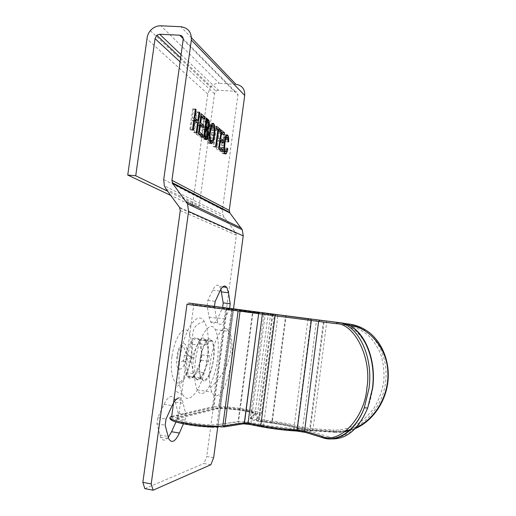 <?xml version="1.0" encoding="UTF-8"?>
<svg xmlns="http://www.w3.org/2000/svg" width="516" height="516" viewBox="0 0 516 516"><rect width="100%" height="100%" fill="white"/><g stroke="black" fill="none" stroke-linecap="round" stroke-linejoin="round"><path stroke-width="0.39" stroke-dasharray="2.58 1.94" d="M197.505 344.927C199.466 340.799 201.408 338.715 203.323 338.67L205.89 340.599L207.29 344.894L209.277 355.898L208.548 361.297L203.543 372.694C200.247 379.647 197.331 381.182 194.79 377.306L193.61 373.7L191.326 362.374L192.107 356.633L197.505 344.927L189.836 343.837L184.341 355.505L183.561 361.232L185.934 372.546L187.153 376.145C189.765 380.028 192.752 378.505 196.106 371.578L201.195 360.226L201.924 354.84L199.853 343.85L198.408 339.554L195.777 337.619C193.81 337.658 191.829 339.734 189.836 343.837M220.9 289.328L219.693 286.541L217.945 285.174C216.23 284.877 214.488 286.535 212.715 290.153L207.838 300.441L207.11 305.82L209.077 317.147L210.644 321.874C212.85 324.822 215.288 323.538 217.945 318.011L222.699 307.394M175.937 421.965L177.33 418.837L178.11 413.103L174.576 399.139C173.602 397.23 172.357 396.385 170.841 396.611C168.571 397.075 166.307 399.655 164.049 404.351L157.812 417.676L156.974 423.791L160.618 437.252C162.559 441.019 165.101 441.077 168.242 437.42M217.784 426.726L233.503 308.832M229.691 308.323L225.021 318.952C222.409 324.493 220.035 325.79 217.881 322.842L216.372 318.114L214.43 306.317M178.8 397.868C180.284 397.642 181.497 398.481 182.438 400.39L185.85 414.361L185.07 420.114L183.457 423.797M180.284 210.528L236.347 235.161L206.722 456.505L213.65 457.711M236.347 235.161L235.677 232.529L224.415 217.533L222.97 214.85L164.32 185.831M181.084 54.664L218.345 90.236L235.006 91.3C237.031 91.642 237.999 92.88 237.921 95.009L222.441 209.709L222.97 214.85M218.345 90.236L215.894 91.048L214.495 93.789L199.124 206.4L167.558 191.152M150.324 30.689L210.509 87.178L207.767 93.964L192.462 205.736L199.124 206.4M210.509 87.178C212.934 84.482 215.862 83.186 219.287 83.302L160.876 25.806M235.947 84.334L219.287 83.302M210.857 464.729L203.885 463.491L206.722 456.505M144.828 488.639L203.885 463.491M207.613 135.115L205.865 134.979L205.626 129.29M207.755 133.483L206.013 133.347M207.671 131.986L206 131.857M207.245 130.748L205.807 130.638M205.878 129.484L205.503 129.458M206.323 128.065L206.922 124.627L206.664 120.847M208.29 127.194L206.587 127.065M208.567 126.027L206.819 125.898M208.703 124.762L206.922 124.627M208.645 123.285L206.942 123.163M207.954 121.937L206.832 121.86M206.058 119.77L203.768 117.764L206.303 117.945M206.11 119.389L205.755 119.364M203.588 137.824L201.047 137.624L203.768 117.764M206.071 139.649L203.549 139.449L201.047 137.624M206.497 139.694L203.549 139.449M205.852 139.488L203.981 139.494M205.175 138.991L204.362 139.372M207.271 136.398L205.62 136.269L205.387 137.262M205.865 134.979L205.62 136.269M222.19 151.498L219.81 151.304L216.262 148.718L218.674 148.918M219.997 149.885L219.81 151.304M218.926 147.099L217.197 146.963L218.784 148.131M219.797 140.687L218.068 140.546L217.197 146.963M223.06 142.732L220.674 142.539L218.068 140.546M220.874 141.049L220.674 142.539M220.093 138.469L218.365 138.333L219.945 139.559M220.867 132.76L219.145 132.625L218.365 138.333M224.299 135.018L221.912 134.837L219.145 132.625M222.125 133.27L221.912 134.837M221.235 130.09L218.816 129.909L221.016 131.683M216.262 148.718L218.816 129.909M201.188 113.778L198.602 113.597L200.95 115.494M198.408 134.018L195.828 133.818L198.602 113.597M202.478 137.011L199.931 136.811L195.828 133.818M200.137 135.289L199.931 136.811M198.673 132.109L196.886 131.967L198.525 133.18M199.621 125.207L197.834 125.072L196.886 131.967M203.401 127.575L200.847 127.381L197.834 125.072M201.066 125.775L200.847 127.381M199.944 122.827L198.157 122.692L199.789 123.956M200.788 116.687L199.002 116.558L198.157 122.692M204.755 119.299L202.208 119.112L199.002 116.558M202.433 117.435L202.208 119.112M215.591 146.647L213.147 146.447L215.43 129.664L217.875 129.851M216.23 147.118L213.792 146.918L213.147 146.447M217.81 130.309L216.075 130.174L213.792 146.918M220.1 131.638L217.675 131.457L216.075 130.174M217.836 130.309L217.675 131.457M216.559 126.291L214.108 126.11L216.339 127.91M216.256 128.549L213.798 128.361L214.108 126.11M215.43 129.664L213.798 128.361M192.5 129.671L189.869 129.471L190.63 130.032L191.971 120.305L194.964 122.602L193.642 132.225L194.384 132.767L196.983 132.967M193.255 130.232L190.63 130.032M193.771 120.441L191.971 120.305M197.564 122.795L194.964 122.602M196.241 132.425L193.642 132.225M198.97 112.572L197.177 112.449L196.106 120.26M195.932 121.531L194.384 132.767M199.047 112.036L196.441 111.856L197.177 112.449M195.3 120.196L196.441 111.856M194.106 118.009L192.3 117.88L193.945 119.151M195.267 109.573L193.461 109.45L192.3 117.88M195.338 109.024L192.707 108.837L193.461 109.45M189.869 129.471L192.707 108.837M209.367 136.998L206.871 136.804L206.961 134.328L209.457 134.521M209.438 139.326L206.948 139.126L206.871 136.804M209.709 141.255L207.213 141.055L206.948 139.126M210.18 142.668L207.696 142.474L207.213 141.055M210.85 143.422L208.367 143.229L207.696 142.474M211.515 143.648L208.367 143.229M210.58 143.119L209.038 143.454M210.122 142.5L209.754 143.055M212.54 140.352L211.115 140.236L210.786 141.107M213.385 138.03L211.676 137.895L211.115 140.236M213.869 135.36L212.141 135.224L211.676 137.895M214.179 132.67L212.405 132.535L212.141 135.224M214.256 129.993L212.528 129.858L212.405 132.535M214.063 127.658L212.431 127.536L212.528 129.858M212.173 125.64L212.431 127.536M213.572 123.459L211.089 123.272L211.702 124.169M212.495 123.382L211.089 123.272M211.457 124.82L208.961 124.64L210.006 123.201M210.483 127.807L207.98 127.62L208.961 124.64M209.741 131.928L207.239 131.735L207.98 127.62M206.961 134.328L207.239 131.735M223.815 147.757L221.441 147.563L221.577 145.138L223.957 145.325M223.828 150.046L221.448 149.853L221.441 147.563M224.054 151.859L221.686 151.659L221.448 149.853M224.447 153.155L222.08 152.962L221.686 151.659M225.131 153.91L222.77 153.71L222.08 152.962M225.827 154.045L222.77 153.71M224.441 153.136L223.473 153.852M226.034 151.594L224.763 151.717M224.325 152.749L224.17 153.11M227.105 149.118L225.511 148.989L224.86 151.498M227.343 148.163L224.989 147.969L225.511 148.989M226.866 150.059L224.518 149.866L224.989 147.969M226.369 151.188L224.021 150.994L224.518 149.866M224.028 151.659L223.493 151.614L224.021 150.994M224.015 151.569L223.493 151.614M223.97 151.162L222.564 151.046L222.976 151.478M223.847 150.214L222.28 150.085L222.564 151.046M223.821 148.956L222.099 148.814L222.28 150.085M223.841 147.318L222.099 147.176L222.099 148.814M223.963 145.254L222.222 145.119L222.099 147.176M224.208 143.055L222.486 142.913L222.222 145.119M224.46 141.352L222.751 141.216L222.486 142.913M224.75 139.72L223.099 139.584L222.751 141.216M225.073 138.359L223.473 138.236L223.099 139.584M225.382 137.34L223.957 137.224L223.473 138.236M225.524 136.946L223.957 137.224M227.343 137.088L224.454 136.863M227.737 137.656L225.376 137.475L224.982 136.908M227.982 138.611L225.627 138.423L225.376 137.475M228.066 140.062L225.711 139.875L225.627 138.423M228.059 141.945L225.705 141.758L225.711 139.875M228.059 141.79L225.705 141.758M228.02 139.294L226.401 139.165L226.376 141.655M227.453 137.25L226.234 137.153L226.401 139.165M226.892 134.889L225.305 134.766L225.866 135.721M227.027 134.805L225.305 134.766M226.408 135.192L224.034 135.005L224.66 134.624M225.75 136.314L223.376 136.127L224.034 135.005M225.182 137.895L222.809 137.708L223.376 136.127M224.673 140.036L222.293 139.849L222.809 137.708M224.254 142.635L221.88 142.448L222.293 139.849M221.577 145.138L221.88 142.448M204.878 127.891L203.317 126.684L204.143 120.66L206.123 123.053L206.097 125.601L205.155 127.974M203.697 136.998L202.072 135.798L203.001 129.026L204.639 130.419L205.136 131.599L205.013 135.411L203.904 137.146M208.038 139.939L207.587 135.476L207.922 132.251L208.541 128.729L210.018 125.478L211.218 126.175L211.818 130.49L211.483 134.721L210.212 139.965L209.444 140.978L208.683 140.939L208.038 139.939L209.541 140.055M205.091 126.82L203.317 126.684M205.439 127.787L207.954 127.974M205.684 127.304L208.2 127.491M205.884 126.646L208.4 126.839M206.097 125.601L208.612 125.788M206.181 124.724L208.696 124.911M206.2 123.788L208.716 123.975M206.123 123.053L208.638 123.24M205.942 122.505L208.464 122.685M205.645 121.995L208.167 122.182M205.207 121.505L207.729 121.692M204.143 120.66L205.916 120.789M203.846 135.934L202.072 135.798M204.168 137.075L206.684 137.269M204.413 136.856L206.929 137.05M204.6 136.585L207.11 136.785M204.813 136.076L207.329 136.269M205.013 135.411L207.522 135.611M205.175 134.463L207.69 134.657M205.245 133.438L207.761 133.631M205.233 132.483L207.748 132.677M205.136 131.599L207.651 131.793M204.936 130.916L207.458 131.103M204.639 130.419L207.161 130.606M204.226 129.968L206.755 130.161M203.001 129.026L204.775 129.161M207.658 138.062L209.406 138.198M209.419 135.618L207.587 135.476M208.683 140.939L209.677 141.016M209.444 140.978L211.921 141.171M210.212 139.965L212.682 140.159M210.921 137.856L213.385 138.049M211.483 134.721L213.946 134.915M211.715 132.522L214.179 132.715M211.818 130.49L214.282 130.677M211.747 128.716L214.217 128.903M211.566 127.246L214.037 127.426M211.218 126.175L213.695 126.356M210.78 125.556L213.256 125.743M210.018 125.478L211.212 125.569M209.277 126.491L210.87 126.614M208.541 128.729L210.289 128.858M207.922 132.251L209.69 132.393M207.767 93.964L146.983 38.971M192.462 205.736L170.712 195.422M214.495 93.789L180.084 61.856M281.794 315.237L192.584 303.569L193.739 305.175L178.465 417.515L218.416 407.924L231.458 310.232L193.739 305.175L232.206 310.148L227.872 308.736L221.164 307.491L192.636 303.763C192.094 303.911 192.449 304.188 193.706 304.595L231.426 309.723L231.458 310.232L268.049 314.979L255.149 413.406C258.31 411.362 227.995 406.563 219.552 407.737L218.416 407.924L217.055 408.995C219.158 408.188 226.975 408.608 240.514 410.246C252.782 412.452 258.026 413.993 256.233 414.851L251.486 419.218C251.305 419.74 253.227 420.353 257.239 421.05L271.784 423.101C282.736 424.668 291.521 426.487 298.138 428.551L304.743 430.015L312.174 430.866L335.71 432.344L333.697 431.608L310.239 430.131L301.492 428.686C294.101 426.39 284.322 424.371 272.177 422.636L258.316 420.682L255.433 419.772L259.993 415.38C262.057 414.348 255.82 412.523 241.295 409.91C225.299 407.975 216.03 407.479 213.489 408.427L172.86 418.076C166.707 419.057 175.24 422.849 189.082 424.978C200.898 427.061 218.416 428.087 223.318 427.035L224.112 426.906M281.839 315.224L310.825 319.004M347.836 324.79L341.244 322.99L341.76 324.403C351.106 325.435 359.226 332.22 366.121 344.772C372.281 358.42 374.416 372.958 372.52 388.38C370.611 403.809 365.051 416.767 355.853 427.261C346.204 436.381 336.787 439.464 327.602 436.504L326.305 437.929L308.826 432.556C304.692 431.402 299.88 430.634 294.384 430.26L268.268 427.345L250.254 424.042C245.506 423.236 241.798 422.952 239.121 423.204L219.39 426.287C215.211 427.158 200.537 426.293 190.643 424.545C177.717 422.146 173.137 420.211 176.917 418.74L178.465 417.515C174.834 418.863 179.129 420.663 191.365 422.907C201.808 424.526 210.322 425.126 216.92 424.72L218.281 424.558L219.39 426.287M203.414 338.006C196.583 336.561 189.237 369.192 194.59 377.899L197.725 380.124C204.891 380.008 211.412 348.061 206.058 339.986L203.414 338.006M204.052 381.085L200.988 378.867C195.764 370.166 203.046 337.458 209.735 338.883L212.315 340.863C217.539 348.926 211.07 380.943 204.052 381.085M323.1 320.597L310.922 319.03M256.233 414.851L255.278 414.167C260.058 412.6 224.634 407.879 219.552 407.737L232.542 310.374L230.433 308.832L272.487 314.134L272.184 315.45L263.915 314.386L268.049 314.979L269.462 313.883M272.487 314.134L326.157 321.042L326.647 322.494L310.877 320.449L297.19 427.132L304.627 428.77L312.999 429.731L312.174 430.866M349.326 324.093L347.268 323.835C353.125 324.629 358.568 326.609 363.606 329.776C379.505 339.638 388.348 360.987 385.62 381.917C382.698 409.801 358.691 433.627 333.697 431.608L333.201 430.009C339.954 430.596 347.855 428.68 356.904 424.262C362.961 420.45 368.65 415.077 373.977 408.137C378.75 400.248 382.027 391.418 383.807 381.647C384.446 371.772 383.394 362.555 380.666 353.995C377.17 346.255 372.945 339.967 367.998 335.136C360.297 329.156 353.105 325.809 346.417 325.086L347.268 323.835L188.54 303.053L186.998 304.305L274.286 315.786L261.412 414.284C265.334 411.504 225.034 405.176 213.869 406.75L212.463 406.976L225.524 309.465L226.872 308.375M324.171 320.797L346.823 324.054C352.905 324.751 358.504 326.66 363.606 329.776L365.715 330.053C381.659 339.954 390.528 361.4 387.793 382.421C384.859 410.42 360.787 434.362 335.71 432.344L336.555 431.228L346.352 430.647M350.674 429.609L356.117 427.596M195.467 360.607C193.861 373.803 194.468 383.562 197.28 389.89C202.846 402.009 214.656 382.808 217.455 359.355C219.107 345.804 218.384 335.871 215.275 329.556C210.186 319.075 198.544 336.103 195.467 360.607M216.668 395.753C222.344 394.888 229.059 378.505 231.233 361.348C232.89 347.739 232.258 337.78 229.343 331.472L227.427 329.118L225.666 328.466C220.268 327.608 212.702 343.901 210.289 362.774C209.006 372.81 209.051 381.124 210.412 387.722L211.831 392.147C213.147 394.901 214.759 396.101 216.668 395.753M187.25 358.459C186.289 366.392 186.708 372.249 188.521 376.041C191.978 383.098 199.273 371.946 200.976 357.794C201.962 349.738 201.492 343.811 199.569 340.025C196.299 333.562 189.062 343.94 187.25 358.459M200.15 360.342C199.182 368.301 199.557 374.177 201.279 377.97C204.555 385.026 211.618 373.79 213.327 359.588C214.314 351.499 213.895 345.559 212.07 341.773C208.961 335.31 201.962 345.765 200.15 360.342M179.878 358.813C177.962 374.539 178.762 386.2 182.283 393.798C189.391 408.569 204.065 385.407 207.374 357.485C209.361 341.244 208.374 329.337 204.413 321.758C198.028 309.348 183.606 329.408 179.878 358.813M212.715 290.153L220.003 291.056M164.049 404.351L172.144 405.653M199.853 343.85L207.29 344.894M184.341 355.505L192.107 356.633M183.561 361.232L191.326 362.374M185.934 372.546L193.61 373.7M196.106 371.578L203.543 372.694M201.195 360.226L208.548 361.297M201.924 354.84L209.277 355.898M207.838 300.441L215.211 301.383M207.11 305.82L214.488 306.768M209.077 317.147L216.372 318.114M217.945 318.011L225.021 318.952M222.486 307.942L229.485 308.845M175.608 402.177L183.444 403.428M157.812 417.676L166.017 419.031M156.974 423.791L165.178 425.165M159.844 435.007L167.952 436.394M177.33 418.837L185.07 420.114M178.11 413.103L185.85 414.361M235.677 232.529L179.497 207.309M166.036 189.095L224.415 217.533M163.72 179.562L222.441 209.709M191.462 37.791L180.877 26.716M183.174 39.642L237.921 95.009M235.006 91.3L183.206 38.758M235.019 309.039L233.516 310.322L232.206 310.148L216.92 424.72L238.044 421.824L239.121 423.204M259.993 415.38L256.923 418.618L259.251 419.289L258.929 420.779M272.867 314.199L259.251 419.289L272.48 421.14C285.038 422.927 295.139 425.003 302.782 427.364L309.774 428.512L310.239 430.131M251.486 419.218L250.479 418.495L255.278 414.167L255.149 413.406L250.344 417.702L250.479 418.495C250.015 419.315 252.214 420.121 257.078 420.921L258.419 421.108L258.497 420.037L257.052 419.824C252.337 419.005 250.099 418.302 250.344 417.702L263.915 314.386L265.398 313.238M345.236 431.518L336.284 432.06L304.614 429.886L297.577 428.325L297.19 427.132C290.843 425.152 282.387 423.41 271.829 421.907L271.745 422.978L258.477 421.237M264.831 313.051L265.211 314.502L251.021 422.552L268.81 425.797L293.875 428.603L307.826 320.036L277.84 316.14L263.65 424.9L262.896 426.41M294.384 430.26L293.875 428.603C300.06 429.028 305.472 429.886 310.103 431.183L308.826 432.556M286.045 315.908L285.974 317.243L270.455 315.237L274.286 315.786L274.009 314.818L236.173 309.832C230.91 309.355 227.801 309.29 226.866 309.639L213.869 406.75L212.463 407.311L213.489 408.427M315.45 319.675L323.738 321.023L323.339 322.074L285.974 317.243L272.177 422.636M307.826 320.023L324.003 322.132L323.487 320.752L311.167 319.249M331.22 438.903L326.305 437.929L323.184 437.858M218.281 424.558L233.516 310.322L252.421 312.838L238.057 421.566L238.579 421.507L218.281 424.558M346.417 325.086L323.339 322.074L309.774 428.512L333.201 430.009M176.917 418.74L217.055 408.995M230.433 308.832L192.584 303.569M171.705 416.406L212.463 406.976L212.463 407.311L171.699 416.786L171.705 416.406M305.098 432.344L322.952 437.852M242.901 423.913L243.507 423.862M340.85 322.835L337.567 322.397M326.157 321.042L343.559 323.332M172.86 418.076L171.699 416.786L169.893 418.186M341.76 324.403L324.003 322.132L310.103 431.183L327.602 436.504M269.32 313.747L270.165 314.218L270.455 315.237L256.923 418.618L255.433 419.772M273.203 314.367L274.009 314.818L270.165 314.218L272.364 314.225L315.844 319.823L316.366 321.171L302.782 427.364L301.492 428.686M336.555 431.228L312.999 429.731L326.647 322.494L349.267 325.448M271.784 423.101L271.745 422.978C282.516 424.552 291.127 426.332 297.577 428.325L298.138 428.551M285.709 315.856L285.438 317.166L272.184 315.45L258.497 420.037L271.829 421.907L285.438 317.166L310.877 320.449L312.154 319.236M277.479 314.676L277.84 316.14L252.924 312.902L238.579 421.507C241.83 421.327 245.977 421.675 251.021 422.552L250.254 424.042M253.859 311.612L252.421 312.838L258.806 312.47L281.691 315.328M171.944 356.691C169.88 371.468 172.944 383.775 178.123 382.93C183.277 382.304 189.146 369.637 190.972 355.924C192.861 342.211 190.391 329.969 185.373 329.756C180.387 329.324 173.931 341.921 171.944 356.691M176.924 356.492C174.395 373.932 184.47 372.836 186.431 356.111C189.011 339.38 179.162 339.089 176.924 356.492M198.408 339.554L205.89 340.599M187.153 376.145L194.79 377.306M219.693 286.541L222.757 286.922M210.644 321.874L217.881 322.842M174.576 399.139L182.438 400.39M160.618 437.252L168.693 438.632M180.013 208.225L236.109 233.277M180.645 57.811L215.894 91.048M200.988 378.867L194.59 377.899M212.315 340.863L206.058 339.986M349.7 430.518L355.176 428.603M197.28 389.89L211.831 392.147M188.521 376.041L201.279 377.97M204.413 321.758C203.252 321.913 203.614 321.487 199.008 323.422C193.648 327.879 195.957 325.951 193.952 328.982C193.036 330.917 192.591 333.729 192.61 337.425L192.404 347.958L191.578 355.917C190.133 364.702 187.83 372.165 184.683 378.299C179.936 385.897 176.478 386.49 175.859 387.368C175.079 388.735 175.027 389.877 175.685 390.799C178.884 393.373 181.077 394.372 182.283 393.798M177.646 356.485L178.259 362.251C179.587 362.754 181.09 362.297 182.774 360.884C183.702 360.045 186.347 359.104 190.701 358.065L194.28 358.117L190.991 357.162C187.669 354.885 185.883 353.105 185.625 351.815L183.348 346.152C180.677 345.468 178.781 348.913 177.646 356.485M210.412 387.722C225.647 373.352 232.387 357.504 230.633 340.16L227.427 329.118M199.569 340.025L212.07 341.773M215.275 329.556L229.343 331.472"/><path stroke-width="0.77" d="M214.43 306.317L215.211 301.383L220.003 291.056C221.745 287.425 223.447 285.761 225.124 286.051L226.827 287.418L228.524 292.765L230.168 303.756L229.691 308.323M183.457 423.797L179.42 433.047C175.234 441.806 171.654 443.67 168.693 438.632L165.178 425.165L166.017 419.031L172.144 405.653C174.369 400.938 176.588 398.346 178.8 397.868M172.692 183.502L171.918 180.316L229.252 210.386L229.917 212.998L172.692 183.502L187.476 203.826L188.592 211.367L151.214 483.924L153.117 490.2L210.857 464.729L213.65 457.711L217.784 426.726M233.503 308.832L243.23 235.896L242.275 229.73L229.917 212.998M153.117 490.2L144.828 488.639L142.861 482.37L151.214 483.924M167.558 191.152L135.727 175.775L127.742 175.047L146.983 38.971C147.202 35.894 148.311 33.134 150.324 30.689C153.252 27.367 156.767 25.742 160.876 25.806L180.877 26.716C188.172 27.812 191.662 32.256 191.339 40.048L171.918 180.316M135.727 175.775L155.052 38.629L156.754 35.275L159.689 34.237L181.084 54.664M142.861 482.37L180.284 210.528L179.497 207.309L166.036 189.095L164.32 185.831L163.72 179.562L183.174 39.642C183.283 37.055 182.122 35.572 179.697 35.198L159.689 34.237M229.252 210.386L244.713 95.447C244.945 89.049 242.023 85.34 235.947 84.334L191.462 37.791M222.699 307.394L223.17 302.866L220.9 289.328M168.242 437.42L171.583 431.718L175.937 421.965M208.509 132.051L208.122 136.463L206.877 139.565L206.071 139.649L203.588 137.824L206.303 117.945L208.793 120.241L209.341 122.04L209.328 126.085L208.013 129.645L208.509 132.051L207.671 131.986M222.493 149.305L222.19 151.498L218.674 148.918L221.235 130.09L224.595 132.825L224.299 135.018L221.551 132.812L220.777 138.52L223.357 140.533L223.06 142.732L220.474 140.739L219.603 147.157L222.493 149.305L220.106 149.111L219.997 149.885M198.408 134.018L201.188 113.778L205.078 116.945L204.755 119.299L201.582 116.745L200.737 122.885L203.723 125.214L203.401 127.575L200.408 125.265L199.466 132.167L202.801 134.65L202.478 137.011L198.408 134.018M216.23 147.118L215.591 146.647L217.875 129.851L216.256 128.549L216.559 126.291L220.403 129.413L220.1 131.638L218.507 130.361L216.23 147.118M194.596 120.499L193.255 130.232L192.5 129.671L195.338 109.024L196.086 109.631L194.925 118.067L197.899 120.389L199.047 112.036L199.776 112.63L196.983 132.967L196.241 132.425L197.564 122.795L194.596 120.499L193.771 120.441M209.438 139.326L209.457 134.521L210.483 127.807L211.457 124.82L212.495 123.382L213.572 123.459L214.637 125.788L214.991 130.045L214.604 135.418L213.579 140.429L212.927 142.184L211.515 143.648L210.18 142.668L209.438 139.326M223.828 150.046L224.254 142.635L225.182 137.895L226.408 135.192L227.666 134.947L228.588 137.333L228.723 141.842L228.059 141.945L227.737 137.656L227.343 137.088L226.324 137.411L225.124 141.403L224.473 149.008L224.924 151.24L225.853 151.807L227.343 148.163L227.853 149.176L227.208 151.691L225.827 154.045L224.447 153.155L223.828 150.046M207.613 135.115L208.374 135.173M208.522 133.541L207.755 133.483M208.322 130.825L207.245 130.748M208.013 129.645L205.878 129.484M205.626 129.29L206.323 128.065M208.406 129.142L205.897 128.948M208.799 128.368L206.29 128.181M209.096 127.252L208.29 127.194M209.328 126.085L208.567 126.027M209.431 124.814L208.703 124.762M209.451 123.35L208.645 123.285M209.341 122.04L207.954 121.937M206.664 120.847L206.058 119.77M209.167 120.95L206.652 120.77M208.793 120.241L206.277 120.06M208.277 119.551L206.11 119.389M206.877 139.565L205.852 139.488M207.219 139.152L205.175 138.991M207.516 138.565L205.007 138.365L204.82 138.733M207.858 137.611L205.355 137.411L205.007 138.365M208.122 136.463L207.271 136.398M218.784 148.131L220.106 149.111M219.603 147.157L218.926 147.099M220.474 140.739L219.797 140.687M223.357 140.533L220.971 140.346L220.874 141.049M219.945 139.559L220.971 140.346M220.777 138.52L220.093 138.469M221.551 132.812L220.867 132.76M224.595 132.825L222.209 132.644L222.125 133.27M221.016 131.683L222.209 132.644M200.95 115.494L202.53 116.764L205.078 116.945M202.801 134.65L200.253 134.45L200.137 135.289M198.525 133.18L200.253 134.45M199.466 132.167L198.673 132.109M200.408 125.265L199.621 125.207M203.723 125.214L201.169 125.027L201.066 125.775M199.789 123.956L201.169 125.027M200.737 122.885L199.944 122.827M201.582 116.745L200.788 116.687M202.53 116.764L202.433 117.435M218.507 130.361L217.81 130.309M220.403 129.413L217.978 129.232L217.836 130.309M216.339 127.91L217.978 129.232M196.106 120.26L195.932 121.531M199.776 112.63L198.97 112.572M197.899 120.389L195.3 120.196L193.945 119.151M194.925 118.067L194.106 118.009M196.086 109.631L195.267 109.573M212.224 143.248L210.58 143.119M212.927 142.184L210.457 141.99L210.122 142.5M210.786 141.107L210.457 141.99M213.579 140.429L212.54 140.352M214.134 138.088L213.385 138.03M214.604 135.418L213.869 135.36M214.862 132.722L214.179 132.67M214.991 130.045L214.256 129.993M214.895 127.723L214.063 127.658M214.637 125.788L212.173 125.64M211.773 124.382L212.173 125.607M214.179 124.35L211.915 124.182M226.524 153.304L224.441 153.136M224.763 151.717L224.325 152.749M227.208 151.691L226.034 151.594M227.853 149.176L227.105 149.118M225.853 151.807L224.028 151.659M225.337 151.672L224.015 151.569M224.924 151.24L223.97 151.162M224.647 150.279L223.847 150.214M224.473 149.008L223.821 148.956M224.473 147.37L223.841 147.318M224.595 145.306L223.963 145.254M224.86 143.106L224.208 143.055M225.124 141.403L224.46 141.352M225.466 139.772L224.75 139.72M225.84 138.417L225.073 138.359M226.324 137.411L225.382 137.34M226.814 137.043L225.524 136.946M228.723 141.842L228.059 141.79M228.749 139.352L228.02 139.294M228.588 137.333L227.453 137.25M225.937 135.992L226.195 136.998M228.22 135.908L226.085 135.74M227.666 134.947L226.892 134.889M205.916 120.789L206.677 120.847L208.464 122.685L208.612 125.788L207.677 128.168L204.942 127.91L207.4 128.084L205.091 126.82M204.775 129.161L205.536 129.219L207.458 131.103L207.69 134.657L206.684 137.269L203.697 136.998M205.852 126.878L206.677 120.847M206.426 137.346L203.846 135.934M204.607 135.998L205.536 129.219M209.406 138.198L210.154 138.256L210.083 135.669L209.419 135.618M209.541 140.055L210.528 140.133L210.154 138.256M209.677 141.016L211.16 141.139L210.528 140.133M211.212 125.569L213.256 125.743L213.695 126.356L214.282 130.677L213.385 138.049L212.682 140.159L211.921 141.171L211.16 141.139M210.87 126.614L211.766 126.678L212.502 125.665M210.289 128.858L211.038 128.916L211.766 126.678M209.69 132.393L210.412 132.444L211.038 128.916M210.083 135.669L210.412 132.444M170.712 195.422L127.742 175.047M180.084 61.856L155.052 38.629M188.54 303.053L238.947 309.542L240.069 311.167L186.998 304.305L171.705 416.406C166.674 418.179 172.357 420.579 188.759 423.604C202.646 425.764 213.992 426.571 222.796 426.042L224.828 425.803L223.318 427.035M310.922 319.03L281.794 315.237M238.947 309.542L275.834 314.45L275.099 315.773L311.354 320.481L310.825 319.004L337.567 322.397L336.284 323.687C354.26 323.171 372.171 358.272 366.882 387.974C364.76 418.341 339.064 444.515 322.016 436.368L322.397 437.626L322.952 437.852C337.941 442.889 355.859 430.75 364.29 407.821L369.037 388.277C373.571 355.26 357.291 323.848 337.567 322.397M346.352 430.647L350.674 429.609M356.117 427.596C377.009 418.057 389.406 392.921 387.787 371.468C387.116 348.739 368.972 326.983 349.848 325.525L349.267 325.448M243.23 235.896L188.592 211.367M241.217 227.988L186.212 201.711M221.454 291.888L228.524 292.765M223.17 302.866L230.168 303.756M171.583 431.718L179.42 433.047M244.713 95.447L191.339 40.048M183.206 38.758L179.697 35.198M322.016 436.368L304.582 431.021L297.326 429.867C287.76 429.318 277.66 428.19 267.011 426.48L260.78 425.397L261.173 426.706L267.101 427.745M267.191 427.758C277.46 429.409 287.219 430.499 296.448 431.021L297.068 430.673L305.511 432.466M319.849 320.172L318.585 321.423L311.354 320.481L297.068 430.673C287.58 430.331 277.563 429.306 267.024 427.616L248.196 424.178L261.019 426.68M308.703 318.74L307.826 320.023M340.85 322.835C360.607 324.293 376.938 355.614 372.423 388.522L367.682 408.001C358.697 429.209 346.546 439.516 331.22 438.903M263.134 312.819L262.386 314.128L275.099 315.773L260.78 425.397L248.067 423.023L248.196 424.178L244.803 423.197L244.513 422.72L242.901 423.913L224.112 426.906M355.176 428.603C372.797 421.101 385.916 401.764 388 380.963C390.102 360.213 380.937 339.418 365.715 330.053C360.665 326.873 355.202 324.887 349.326 324.093L349.848 325.525M296.668 431.034L305.098 432.344M243.507 423.862L248.319 424.3M343.559 323.332L349.326 324.093M275.834 314.45L281.839 315.224M224.828 425.803L240.069 311.167L262.386 314.128L248.067 423.023L244.513 422.72L258.71 313.244L244.345 422.739L224.828 425.803M336.284 323.687L318.585 321.423L304.582 431.021L304.956 432.24L322.397 437.626C337.406 442.741 355.621 430.66 364.29 407.821L367.682 408.001L372.61 388.535C376.693 359.91 364.76 331.24 347.836 324.79M257.632 312.096L258.71 313.244L240.069 310.742L238.115 310.909L222.796 426.042C214.411 427.448 203.085 427.029 188.811 424.771C176.014 422.578 169.706 420.385 169.893 418.186M187.476 203.826L242.275 229.73M222.757 286.922L226.827 287.418M229.517 212.315L172.215 182.664M156.754 35.275L180.645 57.811M281.691 315.328L311.167 319.249M345.236 431.518L349.7 430.518"/></g></svg>
